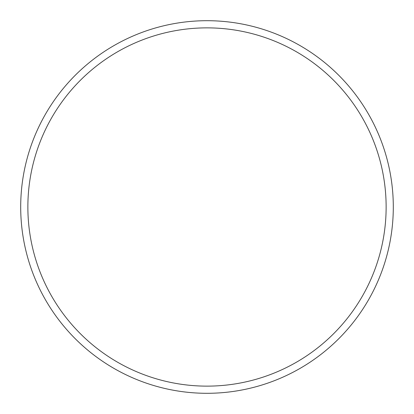 <?xml version="1.0" encoding="UTF-8"?>
<svg xmlns="http://www.w3.org/2000/svg" width="414" height="414" viewBox="0 0 414 414"><rect width="100%" height="100%" fill="white"/><g stroke="black" fill="none" stroke-linecap="round" stroke-linejoin="round"><path stroke-width="0.62" d="M386.133 207A179.133 179.133 0 0 0 207 27.867A179.133 179.133 0 0 0 27.867 207A179.133 179.133 0 0 0 207 386.133A179.133 179.133 0 0 0 386.133 207M20.7 207A186.3 186.3 0 0 1 207 20.7A186.3 186.3 0 0 1 393.3 207A186.3 186.3 0 0 1 207 393.3A186.3 186.3 0 0 1 20.7 207"/></g></svg>
